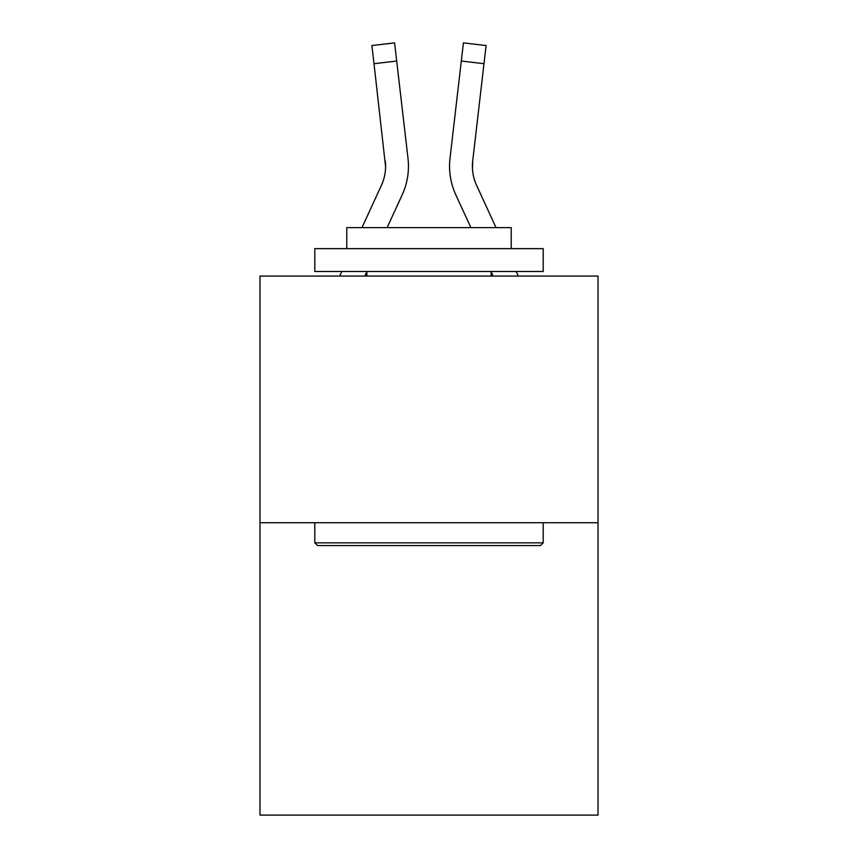 <?xml version="1.0" encoding="UTF-8"?>
<svg xmlns="http://www.w3.org/2000/svg" width="858" height="858" viewBox="0 0 858 858"><rect width="100%" height="100%" fill="white"/><g stroke="black" fill="none" stroke-linecap="round" stroke-linejoin="round"><path stroke-width="1.29" d="M598.026 522.736L598.026 276.061L259.974 276.061L259.974 815.1L598.026 815.1L598.026 522.736L259.974 522.736M364.854 276.061L366.87 271.664L364.854 276.061M402.177 194.863L387.108 227.638L402.177 194.863A68.522 68.522 0 0 0 407.99 158.344L396.696 61.047L374.002 63.685L371.9 45.538L394.583 42.9L371.9 45.538L394.583 42.9L396.696 61.047M408.322 170.281L408.44 167.235M407.668 155.598L407.99 158.344L407.668 155.598M493.146 276.061L491.13 271.664L493.146 276.061M455.823 194.863L470.892 227.638L455.823 194.863A68.522 68.522 0 0 1 450.01 158.344L463.417 42.9L486.1 45.538L483.998 63.685L461.304 61.047M472.479 168.929L472.704 160.972L472.479 168.929L472.704 160.972L472.479 168.929L472.704 160.972L472.479 168.929L472.704 160.972L472.479 168.929L472.704 160.972L472.479 168.929L472.704 160.972L472.479 168.929L472.704 160.972L472.479 168.929L472.704 160.972L472.479 168.929L472.704 160.972L472.479 168.929L472.704 160.972L472.479 168.929L472.704 160.972L472.479 168.929L472.704 160.972L472.479 168.929L472.704 160.972L472.479 168.929L472.704 160.972L483.998 63.685M540.465 545.581L317.535 545.581L314.8 542.835L543.2 542.835L540.465 545.581M314.8 248.648L543.2 248.648L543.2 271.493L314.8 271.493L314.8 248.648M511.229 248.648L511.229 227.638L346.771 227.638L346.771 248.648M314.8 522.736L314.8 542.835M543.2 522.736L543.2 542.835M366.87 271.493L366.87 276.061M491.13 271.493L491.13 276.061M496.021 227.638L476.576 185.317A45.678 45.678 0 0 1 472.404 166.784L472.704 160.972L472.404 166.784A45.678 45.678 0 0 0 476.576 185.317A45.678 45.678 0 0 1 472.404 166.784A45.678 45.678 0 0 0 476.576 185.317A45.678 45.678 0 0 1 472.404 166.784A45.678 45.678 0 0 0 476.576 185.317A45.678 45.678 0 0 1 472.404 166.784A45.678 45.678 0 0 0 476.576 185.317A45.678 45.678 0 0 1 472.404 166.784A45.678 45.678 0 0 0 476.576 185.317A45.678 45.678 0 0 1 472.404 166.784A45.678 45.678 0 0 0 476.576 185.317A45.678 45.678 0 0 1 472.404 166.784A45.678 45.678 0 0 0 476.576 185.317A45.678 45.678 0 0 1 472.404 166.784A45.678 45.678 0 0 0 476.576 185.317A45.678 45.678 0 0 1 472.404 166.784A45.678 45.678 0 0 0 476.576 185.317A45.678 45.678 0 0 1 472.404 166.784A45.678 45.678 0 0 0 476.576 185.317A45.678 45.678 0 0 1 472.404 166.784M361.979 227.638L381.424 185.317A45.678 45.678 0 0 0 385.596 166.784L374.002 63.685M381.424 185.317A45.678 45.678 0 0 0 385.596 166.784A45.678 45.678 0 0 1 381.424 185.317A45.678 45.678 0 0 0 385.596 166.784A45.678 45.678 0 0 1 381.424 185.317A45.678 45.678 0 0 0 385.596 166.784A45.678 45.678 0 0 1 381.424 185.317A45.678 45.678 0 0 0 385.596 166.784A45.678 45.678 0 0 1 381.424 185.317A45.678 45.678 0 0 0 385.596 166.784A45.678 45.678 0 0 1 381.424 185.317A45.678 45.678 0 0 0 385.296 160.972L385.596 166.784M339.714 276.061L341.816 271.493M518.286 276.061L516.184 271.493M476.576 185.317A45.678 45.678 0 0 1 472.704 160.972M449.56 166.902L449.678 170.281L449.56 166.902"/></g></svg>
